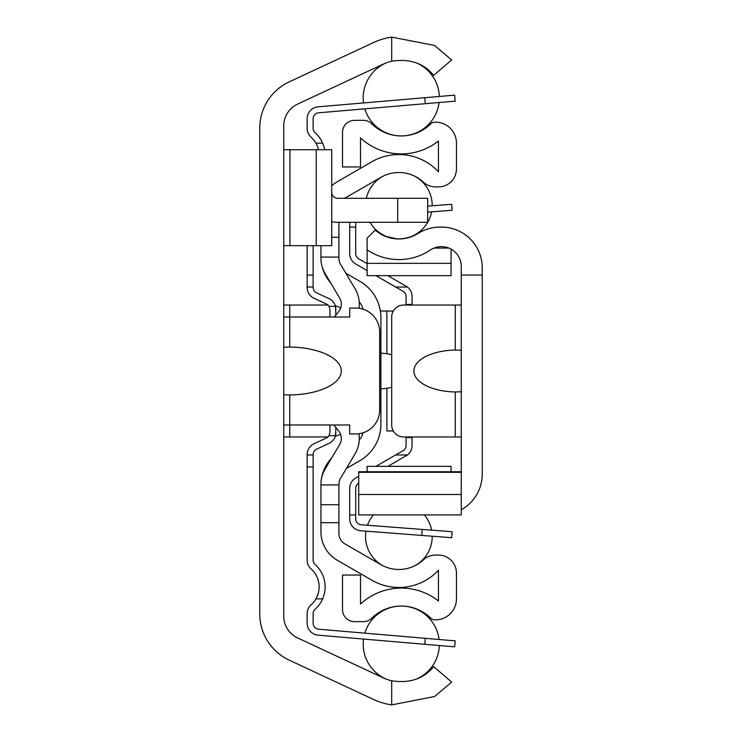 <?xml version="1.0" encoding="UTF-8"?>
<svg xmlns="http://www.w3.org/2000/svg" width="742" height="742" viewBox="0 0 742 742"><rect width="100%" height="100%" fill="white"/><g stroke="black" fill="none" stroke-linecap="round" stroke-linejoin="round"><path stroke-width="1.11" d="M397.684 222.285L427.67 222.285L427.67 198.299L397.684 198.299L397.684 222.285L337.721 222.285A29.986 29.986 0 0 1 331.72 221.682M331.72 192.308A6.001 6.001 0 0 0 337.721 198.299L397.684 198.299M283.75 245.676L331.72 245.676L331.72 149.726L283.75 149.726M259.765 128.069L259.765 613.931A50.966 50.966 0 0 0 289.195 660.13L373.532 699.456A65.658 65.658 0 0 0 391.693 704.9L434.58 696.525L451.655 682.065L433.68 666.631C423.691 678.819 409.695 683.54 391.693 680.804A41.979 41.979 0 0 1 383.54 677.984L297.598 637.907A23.985 23.985 0 0 1 283.75 616.175L283.75 125.825A23.985 23.985 0 0 1 297.598 104.093L383.54 64.016A41.979 41.979 0 0 1 391.693 61.196C409.695 58.46 423.691 63.181 433.68 75.369L451.655 59.935L434.58 45.475L391.693 37.1A65.658 65.658 0 0 0 373.532 42.544L289.195 81.87A50.966 50.966 0 0 0 259.765 128.069M283.75 347.237L289.751 347.024A53.007 23.985 0 0 1 341.32 371A53.007 23.985 0 0 1 289.751 394.976L283.75 394.763M283.75 424.971L349.714 424.971L349.714 433.959L355.706 433.959A23.985 23.985 0 0 0 379.691 409.974L379.691 332.026A23.985 23.985 0 0 0 355.706 308.041L349.714 308.041L349.714 317.029L283.75 317.029M327.973 305.036L283.75 305.036M340.708 307.911A23.985 23.985 0 0 0 335.347 305.806M335.347 436.194A23.985 23.985 0 0 0 340.532 434.181M283.75 436.964L327.973 436.964M329.921 317.029L329.921 309.47L329.04 306.335A6.001 6.001 0 0 0 326.452 304.025L314.089 298.293A11.993 11.993 0 0 1 307.142 287.414L307.142 275.059L313.133 275.059L313.133 287.414A6.001 6.001 0 0 0 316.611 292.858L328.975 298.59A11.993 11.993 0 0 1 335.505 306.335L335.922 315.044M335.922 427.55L335.505 435.665A11.993 11.993 0 0 1 328.975 443.41L316.611 449.142A6.001 6.001 0 0 0 313.133 454.586L313.133 466.941L307.142 466.941L307.142 454.586A11.993 11.993 0 0 1 314.089 443.707L326.452 437.975A6.001 6.001 0 0 0 329.04 435.665L329.921 432.53L329.921 424.971M307.142 245.676L307.142 275.059M335.922 309.47L335.505 306.335L329.04 306.335M307.142 466.941L307.142 560.052A11.993 11.993 0 0 0 311.139 568.993A23.985 23.985 0 0 1 315.916 598.868L322.622 598.868A29.986 29.986 0 0 0 315.137 564.523A6.001 6.001 0 0 1 313.133 560.052L313.133 466.941M313.133 275.059L313.133 245.676M324.634 149.726A29.986 29.986 0 0 0 322.622 143.132L315.916 143.132A23.985 23.985 0 0 1 318.513 149.726M329.04 435.665L335.505 435.665L335.922 432.53M425.287 103.685L455.161 101.135L454.651 95.161L424.776 97.712L425.287 103.685L318.624 112.793A6.001 6.001 0 0 0 313.133 118.766L313.133 128.31A6.001 6.001 0 0 0 315.137 132.781A29.986 29.986 0 0 1 322.622 143.132M315.916 143.132A23.985 23.985 0 0 0 311.139 137.251A11.993 11.993 0 0 1 307.142 128.31L307.142 118.766A11.993 11.993 0 0 1 318.114 106.82L424.776 97.712M454.651 95.161L455.161 101.135M424.776 644.288L454.651 646.838L455.161 640.865L425.287 638.315L424.776 644.288L318.114 635.18A11.993 11.993 0 0 1 307.142 623.234L307.142 613.69A11.993 11.993 0 0 1 311.139 604.749A23.985 23.985 0 0 0 315.916 598.868M322.622 598.868A29.986 29.986 0 0 1 315.137 609.219A6.001 6.001 0 0 0 313.133 613.69L313.133 623.234A6.001 6.001 0 0 0 318.624 629.207L425.287 638.315M307.142 128.31L307.142 118.766M313.133 128.31A6.001 6.001 0 0 0 315.137 132.781A6.001 6.001 0 0 1 313.133 128.31A6.001 6.001 0 0 0 315.137 132.781A6.001 6.001 0 0 1 313.133 128.31A6.001 6.001 0 0 0 315.137 132.781A6.001 6.001 0 0 1 313.133 128.31A6.001 6.001 0 0 0 315.137 132.781A6.001 6.001 0 0 1 313.133 128.31A6.001 6.001 0 0 0 315.137 132.781M318.624 112.793A6.001 6.001 0 0 0 313.133 118.766A6.001 6.001 0 0 1 318.624 112.793A6.001 6.001 0 0 0 313.133 118.766A6.001 6.001 0 0 1 318.624 112.793A6.001 6.001 0 0 0 313.133 118.766A6.001 6.001 0 0 1 318.624 112.793A6.001 6.001 0 0 0 313.133 118.766A6.001 6.001 0 0 1 318.624 112.793A6.001 6.001 0 0 0 313.133 118.766M313.133 623.234A6.001 6.001 0 0 0 318.624 629.207A6.001 6.001 0 0 1 313.133 623.234A6.001 6.001 0 0 0 318.624 629.207A6.001 6.001 0 0 1 313.133 623.234A6.001 6.001 0 0 0 318.624 629.207A6.001 6.001 0 0 1 313.133 623.234A6.001 6.001 0 0 0 318.624 629.207A6.001 6.001 0 0 1 313.133 623.234A6.001 6.001 0 0 0 318.624 629.207M315.137 609.219A6.001 6.001 0 0 0 313.133 613.69A6.001 6.001 0 0 1 315.137 609.219A6.001 6.001 0 0 0 313.133 613.69A6.001 6.001 0 0 1 315.137 609.219A6.001 6.001 0 0 0 313.133 613.69A6.001 6.001 0 0 1 315.137 609.219A6.001 6.001 0 0 0 313.133 613.69A6.001 6.001 0 0 1 315.137 609.219A6.001 6.001 0 0 0 313.133 613.69M307.142 623.234L307.142 613.69M362.792 432.892L362.263 435.1L362.792 432.892A11.993 11.993 0 0 1 359.276 439.83M379.691 335.625L380.896 335.625L380.896 424.313A41.979 41.979 0 0 1 359.907 460.661L361.92 459.428M378.939 436.964L380.145 432.196M380.145 309.804L378.939 305.036M362.792 309.108L362.263 306.9L362.792 309.108A11.993 11.993 0 0 0 359.239 302.133M345.837 273.214L359.907 281.339A41.979 41.979 0 0 1 380.896 317.687L380.896 335.625M393.297 311.037L380.368 311.037L380.618 312.864M380.896 321.23L380.896 317.687L380.896 321.23M380.618 429.136L380.498 430.045M333.826 424.971L338.64 430.907A11.993 11.993 0 0 1 339.641 444.579L325.126 469.037A29.986 29.986 0 0 0 320.934 484.331L320.934 484.934L338.918 484.934L338.918 484.331A11.993 11.993 0 0 1 340.597 478.21L355.112 453.761A29.986 29.986 0 0 0 358.933 433.745M359.026 308.264A29.986 29.986 0 0 0 355.112 288.842L340.597 264.384A11.993 11.993 0 0 1 338.918 258.262L338.918 237.282L331.72 237.282M320.934 245.676L320.934 258.262A29.986 29.986 0 0 0 325.126 273.566L339.641 298.015A11.993 11.993 0 0 1 338.64 311.686L334.317 317.029M320.934 522.711L320.934 531.773A32.982 32.982 0 0 0 337.415 560.34L371.9 580.244A53.971 53.971 0 0 0 438.457 570.199L438.457 600.992A59.963 59.963 0 0 0 360.51 604.071L360.51 575.05L342.516 575.05L342.516 609.664A11.993 11.993 0 0 0 354.509 621.657L363.339 621.657A11.993 11.993 0 0 0 371.77 618.188A41.979 41.979 0 0 1 430.731 618.132A6.001 6.001 0 0 0 434.942 619.858L435.461 619.858A20.989 20.989 0 0 0 456.451 598.868L456.451 573.084A17.993 17.993 0 0 0 438.457 555.09L435.573 555.09A17.993 17.993 0 0 0 423.348 559.885A35.978 35.978 0 0 1 380.896 564.662L344.919 543.895A11.993 11.993 0 0 1 338.918 533.507L338.918 522.711L320.934 522.711L320.934 484.934M359.907 460.661L346.375 468.48M379.691 406.375L380.896 406.375M321.203 480.324A38.974 38.974 0 0 1 331.637 458.064M330.617 282.823A38.974 38.974 0 0 1 322.065 266.424M338.918 222.285L338.918 237.282M338.918 484.934L338.918 522.711M320.934 504.718L338.918 504.718M380.896 420.77L380.896 424.313M344.594 198.299A11.993 11.993 0 0 1 344.919 198.105L380.896 177.338A35.978 35.978 0 0 1 423.348 182.115A17.993 17.993 0 0 0 435.573 186.91L438.457 186.91A17.993 17.993 0 0 0 456.451 168.916L456.451 143.132A20.989 20.989 0 0 0 435.461 122.142L434.942 122.142A6.001 6.001 0 0 0 430.731 123.868A41.979 41.979 0 0 1 371.77 123.812A11.993 11.993 0 0 0 363.339 120.343L354.509 120.343A11.993 11.993 0 0 0 342.516 132.336L342.516 166.95L360.51 166.95L360.51 137.929A59.963 59.963 0 0 0 438.457 141.008L438.457 171.801A53.971 53.971 0 0 0 371.9 161.756L337.415 181.66A32.982 32.982 0 0 0 331.72 185.825M391.693 387.185A29.615 17.993 0 0 1 386.888 388.298L380.896 388.891M380.896 353.109L386.888 353.702A29.615 17.993 0 0 1 391.693 354.815M386.888 388.298L386.888 430.963L393.297 430.963M406.078 305.036L406.078 296.512A6.001 6.001 0 0 0 403.082 291.318L375.934 275.653M387.936 275.653L407.451 287.052A11.993 11.993 0 0 1 412.079 296.512L412.079 305.036M412.079 436.964L412.079 445.488A11.993 11.993 0 0 1 407.451 454.948L387.936 466.347M375.934 466.347L403.082 450.682A6.001 6.001 0 0 0 406.078 445.488L406.078 436.964M355.706 223.203A6.001 6.001 0 0 1 355.78 222.285A6.001 6.001 0 0 0 355.706 223.203A6.001 6.001 0 0 1 355.78 222.285A6.001 6.001 0 0 0 355.706 223.203A6.001 6.001 0 0 1 355.78 222.285A6.001 6.001 0 0 0 355.706 223.203A6.001 6.001 0 0 1 355.78 222.285A6.001 6.001 0 0 0 355.706 223.203L355.706 227.08L349.714 227.08L349.714 253.606A11.993 11.993 0 0 0 355.715 263.994L367.105 270.561M395.681 287.052L407.451 287.052L406.078 286.124M406.078 455.876L407.451 454.948L395.681 454.948M367.105 471.439L366.576 471.745M358.711 476.281L355.715 478.006A11.993 11.993 0 0 0 349.714 488.394L349.714 514.92L355.706 514.92L355.706 488.394A6.001 6.001 0 0 1 358.711 483.2M367.105 263.642L358.711 258.8A6.001 6.001 0 0 1 355.706 253.606L355.706 227.08M427.67 212.147L452.11 210.274L451.655 204.3L427.67 206.128M421.762 535.418L451.655 537.7L452.11 531.726L422.217 529.436L421.762 535.418L360.788 530.753A11.993 11.993 0 0 1 349.714 518.797L349.714 514.92M355.706 514.92L355.706 518.797A6.001 6.001 0 0 0 361.252 524.779L422.217 529.436M349.714 223.203L349.714 227.08L349.714 223.203A11.993 11.993 0 0 1 349.751 222.285M355.706 518.797A6.001 6.001 0 0 0 361.252 524.779A6.001 6.001 0 0 1 355.706 518.797A6.001 6.001 0 0 0 361.252 524.779A6.001 6.001 0 0 1 355.706 518.797A6.001 6.001 0 0 0 361.252 524.779A6.001 6.001 0 0 1 355.706 518.797A6.001 6.001 0 0 0 361.252 524.779M461.246 509.791A40.773 40.773 0 0 0 482.235 474.138L482.235 275.059L461.246 275.059L461.246 514.354M461.246 275.059L461.246 266.406A19.793 19.793 0 0 0 430.434 249.98A56.605 56.605 0 0 1 367.105 249.822L367.105 238.201L375.22 230.085C388.734 240.547 402.98 241.679 417.969 233.48A41.979 41.979 0 0 1 440.238 227.08L441.462 227.08A40.773 40.773 0 0 1 482.235 267.862L482.235 275.059M385.098 236.206L375.22 230.085A35.978 35.978 0 0 0 417.969 233.48M397.081 238.915L385.191 236.253M440.238 227.08L441.462 227.08M451.053 249.099L451.053 275.653L367.105 275.653L367.105 249.822M367.105 471.745L367.105 466.347L451.053 466.347L451.053 471.745M434.024 248.069L448.891 248.069M358.711 514.354L358.711 471.745L358.711 472.302L461.246 472.302M482.235 466.941L482.235 474.138M461.246 391.767L455.254 391.971A42.943 20.989 180 0 1 413.878 371A42.943 20.989 180 0 1 455.254 350.029L461.246 350.233M461.246 305.036L403.685 305.036A11.993 11.993 0 0 0 391.693 317.029L391.693 424.971A11.993 11.993 0 0 0 403.685 436.964L461.246 436.964M316.24 245.676L316.24 149.726M289.946 245.676L289.946 149.726M289.751 305.036L289.751 347.024M289.751 394.976L289.751 436.964M391.693 680.804L391.693 704.9M391.693 37.1L391.693 61.196M313.133 287.052L307.142 287.052M313.133 454.948L307.142 454.948M320.934 257.066L338.918 257.066M386.888 353.702L386.888 311.037M412.079 304.443L406.078 304.443M412.079 437.557L406.078 437.557M367.105 263.364L451.053 263.364M358.711 494.487L461.246 494.487M455.254 436.964L455.254 391.971M455.254 350.029L455.254 305.036M439.338 96.469A38.074 38.074 0 0 0 416.169 62.81M386.443 62.792A38.074 38.074 0 0 0 363.543 102.934M364.823 108.851A38.074 38.074 0 0 0 401.255 135.934M401.311 135.934A38.074 38.074 0 0 0 439.078 102.507M439.078 639.493A38.074 38.074 0 0 0 401.311 606.066M401.255 606.066A38.074 38.074 0 0 0 364.823 633.149M363.543 639.066A38.074 38.074 0 0 0 386.443 679.208M416.169 679.19A38.074 38.074 0 0 0 439.338 645.531M432.224 205.784A33.344 33.344 0 0 0 414.119 175.9M383.642 175.9A33.344 33.344 0 0 0 366.344 198.299M370.045 222.285A33.344 33.344 0 0 0 431.631 211.841M414.119 566.1A33.344 33.344 0 0 0 432.224 536.216M431.631 530.159A33.344 33.344 0 0 0 424.341 514.92M373.421 514.92A33.344 33.344 0 0 0 367.476 525.253M365.964 531.151A33.344 33.344 0 0 0 383.642 566.1M358.711 514.92L461.246 514.92M358.711 471.745L461.246 471.745"/></g></svg>
